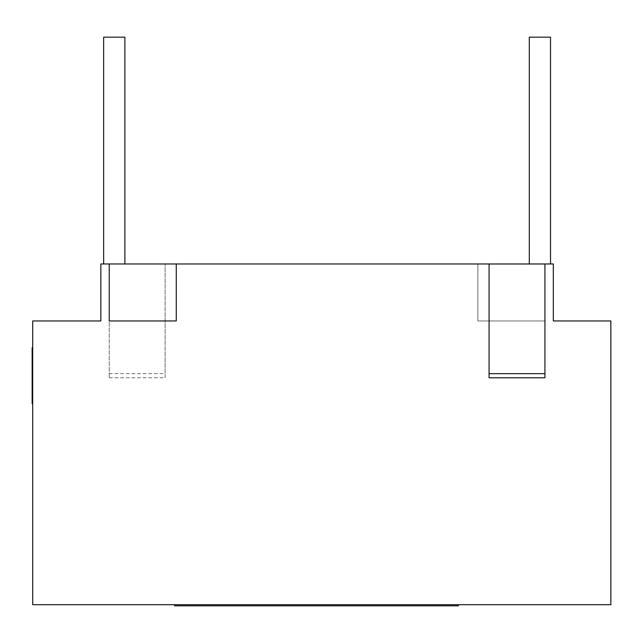 <?xml version="1.0" encoding="UTF-8"?>
<svg xmlns="http://www.w3.org/2000/svg" width="643" height="643" viewBox="0 0 643 643"><rect width="100%" height="100%" fill="white"/><g stroke="black" fill="none" stroke-linecap="round" stroke-linejoin="round"><path stroke-width="0.48" stroke-dasharray="3.21 2.41" d="M544.934 263.984L544.934 320.945L544.934 263.968L553.318 263.968L553.318 320.945L610.85 320.945L610.85 604.709L32.705 604.709L32.705 320.945L100.855 320.945L100.855 263.968L109.238 263.968L109.238 377.771L109.238 320.945L176.27 320.945L176.27 263.968M109.238 263.968L109.238 320.945L109.238 263.968L544.934 263.968L544.934 377.795M489.074 263.984L489.074 377.795M109.238 377.771L165.098 377.771L165.098 263.968L165.098 377.771M185.2 604.709L468.964 604.709L185.2 604.709M468.964 604.709L458.355 604.709L468.964 604.709M544.934 320.945L477.902 320.945L477.902 263.968L477.902 320.945L544.934 320.945M109.238 373.631L165.098 373.631M174.591 604.709L174.591 605.827L174.591 604.709L174.591 605.827L174.591 604.709L174.591 605.827L174.591 604.709L174.591 605.827L174.591 604.709L174.591 605.827L174.591 604.709L174.591 605.827L174.591 604.709L174.591 605.827L174.591 604.709L174.591 605.827L174.591 604.709L174.591 605.827L174.591 604.709L174.591 605.827L458.355 605.827L458.355 604.709L458.355 605.827L174.591 605.827L458.355 605.827L458.355 604.709L458.355 605.827L174.591 605.827L458.355 605.827L458.355 604.709L458.355 605.827L174.591 605.827L458.355 605.827L458.355 604.709L458.355 605.827L174.591 605.827L458.355 605.827L458.355 604.709L458.355 605.827L174.591 605.827L458.355 605.827L458.355 604.709L458.355 605.827L174.591 605.827L458.355 605.827L458.355 604.709L458.355 605.827L174.591 605.827L458.355 605.827L458.355 604.709L458.355 605.827L174.591 605.827L458.355 605.827L458.355 604.709L458.355 605.827L174.591 605.827L458.355 605.827L458.355 604.709M529.293 263.968L529.293 37.173L550.521 37.173L529.293 37.173L529.293 263.968L529.293 37.173L550.521 37.173L529.293 37.173L529.293 263.968L529.293 37.173L550.521 37.173L529.293 37.173L529.293 263.968L529.293 37.173L550.521 37.173L529.293 37.173L529.293 263.968L529.293 37.173L550.521 37.173L529.293 37.173L529.293 263.968L529.293 37.173L550.521 37.173L529.293 37.173L529.293 263.968L529.293 37.173L550.521 37.173L529.293 37.173L529.293 263.968L529.293 37.173L550.521 37.173L529.293 37.173L550.521 37.173L529.293 37.173L529.293 263.968L550.521 263.968L529.293 263.968L550.521 263.968L529.293 263.968L550.521 263.968L529.293 263.968L550.521 263.968L529.293 263.968L550.521 263.968L529.293 263.968L550.521 263.968L529.293 263.968L550.521 263.968L529.293 263.968L550.521 263.968L529.293 263.968L550.521 263.968L529.293 263.968L550.521 263.968L529.293 263.968L529.293 37.173L529.293 263.968L529.293 37.173L550.521 37.173L550.521 263.968M103.652 263.968L103.652 37.173L124.879 37.173L103.652 37.173L103.652 263.968L103.652 37.173L124.879 37.173L103.652 37.173L103.652 263.968L103.652 37.173L124.879 37.173L103.652 37.173L103.652 263.968L103.652 37.173L124.879 37.173L103.652 37.173L103.652 263.968L103.652 37.173L124.879 37.173L103.652 37.173L103.652 263.968L103.652 37.173L124.879 37.173L103.652 37.173L103.652 263.968L103.652 37.173L124.879 37.173L103.652 37.173L103.652 263.968L103.652 37.173L124.879 37.173L103.652 37.173L124.879 37.173L103.652 37.173L103.652 263.968L124.879 263.968L103.652 263.968L124.879 263.968L103.652 263.968L124.879 263.968L103.652 263.968L124.879 263.968L103.652 263.968L124.879 263.968L103.652 263.968L124.879 263.968L103.652 263.968L124.879 263.968L103.652 263.968L124.879 263.968L103.652 263.968L124.879 263.968L103.652 263.968L124.879 263.968L103.652 263.968L103.652 37.173L103.652 263.968L103.652 37.173L124.879 37.173L124.879 263.968M32.705 347.75L32.705 403.611L32.705 347.75M32.15 403.611L32.15 347.75"/><path stroke-width="0.96" d="M610.85 320.945L610.85 604.709L32.705 604.709L32.705 320.945L100.855 320.945L100.855 263.968L553.318 263.968L553.318 320.945L610.85 320.945M544.934 377.795L489.074 377.795L489.074 373.655L544.934 373.655L544.934 377.795M176.27 263.968L176.27 320.945L109.238 320.945L109.238 263.968M489.074 263.984L544.934 263.984L489.074 263.984L489.074 373.655M544.934 263.984L544.934 373.655M174.591 604.709L174.591 605.827L458.355 605.827L458.355 604.709M550.521 263.968L550.521 37.173L529.293 37.173L529.293 263.968M124.879 263.968L124.879 37.173L103.652 37.173L103.652 263.968M32.705 403.611L32.15 403.611L32.15 347.75L32.705 347.75"/></g></svg>
